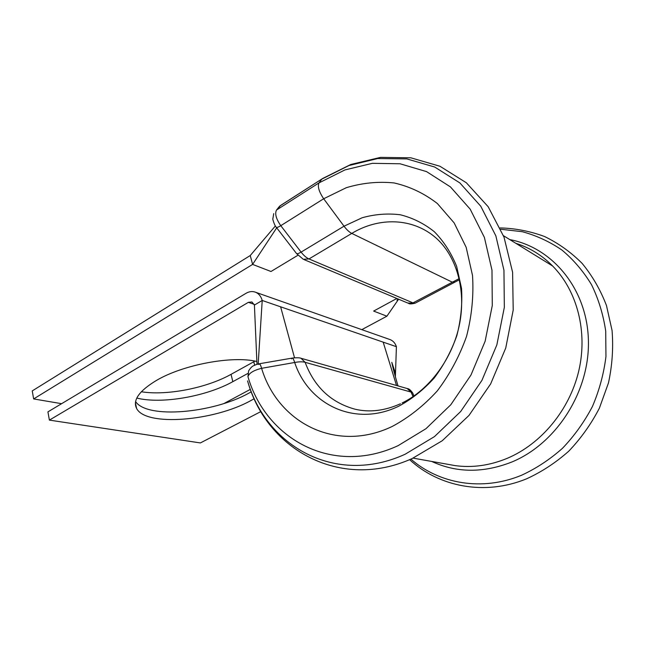 <?xml version="1.0" encoding="UTF-8"?>
<svg xmlns="http://www.w3.org/2000/svg" width="645" height="645" viewBox="0 0 645 645"><rect width="100%" height="100%" fill="white"/><g stroke="black" fill="none" stroke-linecap="round" stroke-linejoin="round"><path stroke-width="0.97" d="M254.977 361.111L231.031 374.35C206.682 388 166.966 395.877 141.336 391.757M256.871 361.498C232.587 355.443 182.938 364.619 156.195 380.582C139.094 390.967 132.556 400.247 136.587 408.43C145.834 426.885 213.858 421.08 250.558 400.739L254.251 398.691M135.587 401.545C146.987 419.169 212.915 413.227 248.664 393.257L251.332 391.781M260.935 411.55L200.385 442.938L49.391 420.113L248.349 302.344L251.929 301.957L254.412 305.061L256.992 364.312M396.506 385.484L383.186 342.148L396.409 346.696C395.288 343.325 393.281 340.987 390.37 339.697L389.257 339.302M383.186 342.148L262.217 300.473C261.08 296.474 258.935 293.757 255.783 292.322C252.614 291.04 249.349 291.379 245.995 293.322L47.923 411.873L49.391 420.113M258.177 363.99L262.217 300.473L254.412 305.061M396.409 346.696L395.377 376.745M413.953 395.998L412.679 392.958L411.067 392.079L305.117 362.305C302.44 361.595 298.958 361.651 294.676 362.49L261.596 368.311C253.606 370.319 249.059 373.108 247.954 376.68L248.212 375.197M250.244 255.541L32.25 390.902L33.645 398.933L252.606 264.402L250.244 255.541L275.367 225.968M61.614 403.681L33.645 398.933M247.704 373.528L232.837 381.655C206.335 396.449 161.734 404.342 136.796 398.07M224.033 403.48L250.397 389.346M361.813 329.643L386.895 316.195L373.64 311.084L396.852 298.474M297.966 255.235L270.989 271.497L252.606 264.402L276.705 227.83M398.602 299.207L386.895 316.195M454.781 281.994L451.96 282.018L351.783 233.409C349.276 232.152 346.688 229.741 344.019 226.193L362.216 217.736C374.93 214.205 387.613 213.213 400.287 214.769C412.663 217.857 423.999 223.493 434.303 231.7C443.72 241.278 451.169 252.832 456.652 266.361L461.53 288.371C462.489 304.045 460.925 319.799 456.837 335.65C451.363 351.114 443.8 365.247 434.166 378.059C423.572 389.733 411.865 399.061 399.045 406.044C355.379 427.571 308.737 404.979 294.676 362.49C293.725 359.386 292.854 357.935 292.048 358.128L291.548 358.862M259.169 363.788L255.468 364.844C254.146 365.941 252.437 364.852 248.615 370.907L247.954 376.68C265.974 438.995 332.215 476.332 398.167 445.622L425.974 428.699L450.799 404.754L470.987 375.011L485.137 341.229L492.28 305.52L491.982 270.174L484.387 237.408L470.173 209.149L450.428 186.897L426.547 171.61L400.021 163.766L372.35 163.33L344.93 169.925L319.001 182.882C317.413 186.453 318.969 191.742 323.677 198.757L280.785 225.677L301.094 252.106L344.019 226.193L323.677 198.757L346.325 187.695C362.2 182.922 378.123 181.334 394.095 182.946C409.76 186.494 424.184 193.355 437.358 203.522L454.153 222.904L466.166 247.317L472.519 275.496C473.801 295.644 471.809 315.929 466.545 336.368C459.458 356.306 449.702 374.487 437.278 390.91C423.644 405.834 408.64 417.67 392.265 426.426C335.884 453.516 277.834 422.515 261.596 368.311C260.685 365.11 259.879 363.603 259.169 363.788L258.758 364.506M254.654 365.199L253.775 361.789M413.066 396.611L411.067 392.079L407.164 388.516M400.448 403.77C384.694 410.809 369.577 412.623 355.105 409.22C331.103 402.665 314.438 387.024 305.117 362.305L301.005 358.265M276.391 227.419L296.345 253.3C296.684 254.154 298.264 253.751 301.094 252.106C303.763 255.525 306.391 257.798 308.979 258.943L351.783 233.409C378.792 216.986 412.486 217.623 435.673 237.666C455.991 255.323 466.327 288.984 459.627 323.637C452.911 358.257 429.457 389.717 402.109 402.98M322 178.931L280.704 205.376L276.495 210.052L319.001 182.882L321.839 179.117L348.977 165.515L377.72 158.541L406.777 158.896L434.698 167.023L459.893 182.946L480.767 206.231L495.852 235.852L503.947 270.247L504.334 307.383L496.844 344.906L481.928 380.381L460.643 411.558L434.464 436.609L405.165 454.225C335.529 486.12 266.159 446.211 247.551 380.897M276.987 209.44L279.64 206.15L322.831 178.399L350.807 164.483L380.582 157.364L410.817 157.799L439.963 166.257L466.327 182.753L488.192 206.747L504.019 237.142L512.598 272.271L513.21 310.027L505.736 348.05L490.643 383.928L468.979 415.436L442.228 440.753L412.131 458.555C340.318 490.998 267.232 449.509 247.962 382.251M503.471 235.699L552.652 266.014C577.194 290.847 587.942 331.804 578.759 370.98C569.495 410.147 541.115 444.042 507.301 458.297C489.773 465.537 472.366 467.964 455.08 465.601L448.178 464.368M509.8 239.601C552.62 247.591 587.337 289.194 588.409 340.625C589.707 391.999 556.079 443.825 511.775 462.03C483.363 473.172 456.668 472.97 431.69 461.441M500.794 229.241L522.305 231.708C536.366 235.514 549.548 241.609 561.851 249.986C573.413 259.621 583.29 271.166 591.481 284.622C598.504 298.99 603.244 314.478 605.711 331.087L605.953 356.54C603.817 373.745 599.294 390.418 592.408 406.543C584.265 422.032 574.292 435.947 562.472 448.299C549.83 459.514 536.213 468.488 521.603 475.228C482.041 491.635 439.172 483.839 410.881 459.103M296.627 253.662L303.295 259.29L308.979 258.943L412.985 302.884L459.159 278.616M294.531 357.806L280.623 306.818M254.154 304.303L248.349 302.344M276.495 210.052C274.681 213.697 276.108 218.913 280.785 225.677C277.963 227.395 276.415 227.87 276.149 227.096C274.867 226.242 272.23 218.47 272.883 218.663L273.738 213.624M304.247 259.685L407.737 303.029L415.17 303.166L416.001 302.723M232.837 381.655L231.031 374.35M448.227 464.376L413.227 458.152M409.599 459.643C438.923 486.854 484.661 496.013 526.514 478.848C541.655 471.938 555.748 462.707 568.777 451.161C580.927 438.431 591.134 424.088 599.399 408.132L608.469 382.92C612.25 365.401 613.451 347.921 612.065 330.49L606.477 305.545C600.463 289.839 592.344 275.786 582.113 263.378C570.889 252.139 558.344 243.181 544.485 236.489C530.134 231.192 515.379 228.338 500.206 227.919M459.417 279.745L415.17 303.166C411.607 304.069 409.39 304.134 408.511 303.368M390.37 339.697L255.783 292.322M135.402 402.803L136.587 408.43M397.989 385.904C394.651 374.253 393.168 369.142 391.805 362.337L395.49 373.391M552.652 266.014C541.969 255.235 529.69 247.672 515.815 243.31M398.449 299.143L396.877 300.07M292.282 358.088C296.644 357.58 299.651 357.669 301.304 358.354L407.487 388.613C408.922 388.653 410.647 390.104 412.663 392.942M292.048 358.128L259.379 363.748"/></g></svg>
